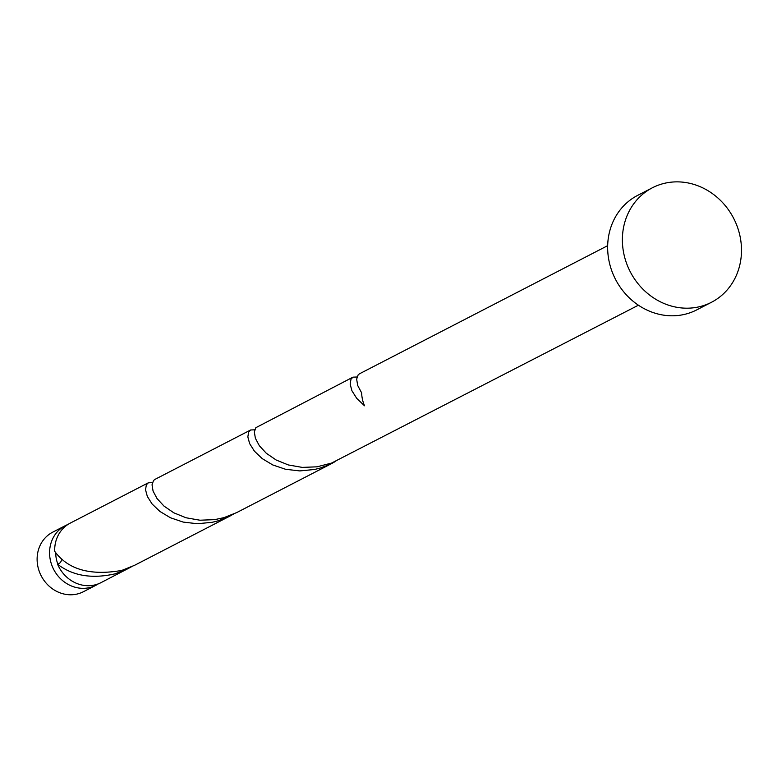 <?xml version="1.0" encoding="UTF-8"?>
<svg xmlns="http://www.w3.org/2000/svg" width="777" height="777" viewBox="0 0 777 777"><rect width="100%" height="100%" fill="white"/><g stroke="black" fill="none" stroke-linecap="round" stroke-linejoin="round"><path stroke-width="1.17" d="M95.911 585.266L83.45 591.705A33.498 30.264 -117.3 0 1 75.34 594.395A33.498 30.264 -117.3 0 1 39.297 571.483A33.498 30.264 -117.3 0 1 52.71 532.167L65.181 525.728A33.498 30.264 62.7 0 0 51.758 565.044A33.498 30.264 62.7 0 0 87.801 587.956A33.498 30.264 62.7 0 0 95.911 585.266A33.498 30.264 62.7 0 0 98.397 583.809M67.803 524.543A33.498 30.264 62.7 0 0 65.181 525.728M55.779 552.768A26.797 24.213 62.7 0 0 57.906 564.151M711.489 302.272L696.755 309.877A64.423 58.197 -117.3 0 1 681.157 315.054A64.423 58.197 -117.3 0 1 611.849 270.998A64.423 58.197 -117.3 0 1 637.655 195.386L652.389 187.781A64.423 58.197 -117.3 0 1 667.987 182.605A64.423 58.197 -117.3 0 1 737.295 226.661A64.423 58.197 -117.3 0 1 711.489 302.272A64.423 58.197 -117.3 0 1 695.891 307.449A64.423 58.197 -117.3 0 1 626.583 263.393A64.423 58.197 -117.3 0 1 652.389 187.781M638.403 305.206L331.594 463.063L316.967 466.831L302.234 467.395L288.335 464.947L276.117 459.984L266.297 453.263L259.324 445.697L255.38 438.267L254.341 431.983L255.827 427.7L352.972 377.156L350.99 379.186L350.145 384.1L351.942 390.792L356.73 398.358L364.52 405.788A33.498 30.264 62.7 0 1 361.635 392.871L357.682 385.45L356.653 379.166L358.139 374.883L359.508 373.786L607.672 245.668M357.031 377L352.972 377.156M61.723 558.935A6.702 6.051 -117.3 0 1 57.595 564.248A33.498 30.264 62.7 0 0 92.91 585.324A33.498 30.264 62.7 0 0 101.02 582.633L131.158 566.967M57.595 564.248C72.785 575.903 91.997 579.088 115.219 573.805L127.933 568.735M230.245 515.918L134.47 565.365L121.756 570.435C90.317 575.912 67.968 569.541 54.701 551.33A33.498 30.264 62.7 0 1 70.289 523.096L148.358 482.789L146.367 484.829L145.522 489.733L147.329 496.425L152.107 503.991L159.897 511.431L170.435 517.754L183.187 522.086L197.416 523.737L212.218 522.299L217.531 520.978L226.641 517.647L233.469 514.151M152.409 482.634L148.358 482.789M332.556 463.102L236.771 512.548L224.058 517.608L214.656 519.648L199.922 520.211L186.024 517.764L173.815 512.81L163.986 506.08L157.012 498.513L153.069 491.083L152.039 484.799L153.516 480.526L154.885 479.419L250.67 429.972L248.679 432.002L247.834 436.917L249.64 443.609L254.419 451.175L262.208 458.615L272.746 464.937L285.499 469.259L299.728 470.92L314.52 469.483L319.842 468.162L328.953 464.831L335.781 461.324M254.72 429.817L250.67 429.972"/></g></svg>
